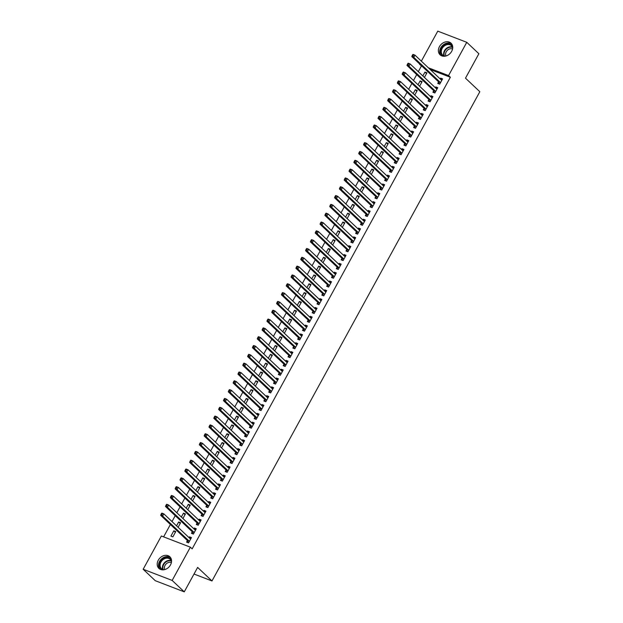 <?xml version="1.0" encoding="UTF-8"?>
<svg xmlns="http://www.w3.org/2000/svg" width="623" height="623" viewBox="0 0 623 623"><rect width="100%" height="100%" fill="white"/><g stroke="black" fill="none" stroke-linecap="round" stroke-linejoin="round"><path stroke-width="0.93" d="M451.667 51.343A7.982 6.378 133.3 0 1 440.079 54.801A7.982 6.378 133.3 0 1 439.449 46.639A7.982 6.378 133.3 0 1 451.036 43.189A7.982 6.378 133.3 0 1 451.667 51.343M170.484 564.936A7.982 6.378 133.3 0 1 158.896 568.394A7.982 6.378 133.3 0 1 158.265 560.233A7.982 6.378 133.3 0 1 169.861 556.775A7.982 6.378 133.3 0 1 170.484 564.936M422.246 66.443L421.358 66.1L418.313 71.668M416.709 74.596L413.477 80.492M411.881 83.42L408.649 89.307M407.053 92.235L403.821 98.13M402.217 101.058L398.993 106.954M397.388 109.882L394.164 115.777M392.56 118.705L389.336 124.6M387.732 127.52L384.5 133.415M382.904 136.344L379.672 142.239M378.068 145.167L374.844 151.062M373.239 153.99L370.015 159.885M368.411 162.813L365.187 168.701M363.583 171.629L360.359 177.524M358.755 180.452L355.523 186.347M353.926 189.275L350.694 195.17M349.09 198.098L345.866 203.994M344.262 206.922L341.038 212.809M339.434 215.737L336.21 221.632M334.606 224.56L331.374 230.455M329.777 233.384L326.545 239.279M324.941 242.207L321.717 248.102M320.113 251.022L316.889 256.917M315.285 259.846L312.061 265.741M310.456 268.669L307.232 274.564M305.628 277.492L302.396 283.387M300.8 286.315L297.568 292.203M295.964 295.131L292.74 301.026M291.136 303.954L287.912 309.849M286.307 312.777L283.083 318.672M281.479 321.6L278.247 327.496M276.651 330.416L273.419 336.311M271.815 339.239L268.591 345.134M266.987 348.062L263.763 353.957M262.158 356.886L258.934 362.781M257.33 365.709L254.106 371.596M252.502 374.524L249.27 380.419M247.674 383.347L244.442 389.243M242.838 392.171L239.614 398.066M238.009 400.994L234.785 406.889M233.181 409.817L229.957 415.705M228.353 418.633L225.121 424.528M223.525 427.456L220.293 433.351M218.689 436.279L215.465 442.174M213.86 445.102L210.636 450.997M209.032 453.918L205.808 459.813M204.204 462.741L200.98 468.636M199.376 471.564L196.144 477.459M194.547 480.388L191.316 486.283M189.711 489.211L186.487 495.098M184.883 498.026L181.659 503.921M180.055 506.849L176.831 512.745M175.227 515.673L171.995 521.568M170.398 524.496L163.615 536.87M421.358 66.1L419.746 64.083M421.35 61.155L437.774 31.15L466.767 42.309L448.56 75.57L428.398 67.806M466.767 42.309L478.869 53.734L465.49 78.171L479.835 91.713L211.984 580.955L197.639 567.413L184.26 591.85L155.267 580.691L143.165 569.266L161.373 536.006L190.365 547.173L172.158 580.426L143.165 569.266M194.018 574.032L211.984 580.955M418.017 84.767L420.136 80.904L422.09 81.66L419.583 86.247M433.694 90.802L432.907 92.227L434.87 92.983L437.767 87.687L435.804 86.932L435.36 87.757M408.353 102.413L410.471 98.543L412.434 99.298L409.918 103.885M424.029 108.441L423.251 109.874L425.205 110.629L428.102 105.334L426.148 104.578L425.696 105.404M398.697 120.06L400.815 116.189L402.777 116.945L400.262 121.532M414.373 126.087L413.586 127.513L415.549 128.268L418.446 122.972L416.491 122.225L416.039 123.043M389.04 137.699L391.158 133.828L393.113 134.584L390.605 139.178M404.709 143.726L403.93 145.159L405.892 145.914L408.789 140.619L406.827 139.864L406.375 140.689M379.376 155.345L381.494 151.475L383.457 152.23L380.941 156.817M395.052 161.373L394.273 162.798L396.228 163.553L399.125 158.265L397.17 157.51L396.719 158.328M369.719 172.984L371.838 169.113L373.8 169.869L371.285 174.463M385.396 179.019L384.609 180.444L386.572 181.2L389.468 175.904L387.506 175.149L387.062 175.974M360.063 190.63L362.181 186.76L364.136 187.515L361.62 192.102M375.731 196.658L374.953 198.091L376.915 198.838L379.812 193.551L377.85 192.795L377.398 193.613M350.399 208.269L352.517 204.406L354.479 205.154L351.964 209.749M366.075 214.304L365.296 215.729L367.251 216.485L370.148 211.189L368.193 210.434L367.741 211.259M340.742 225.915L342.86 222.045L344.815 222.8L342.307 227.387M356.418 231.943L355.632 233.376L357.594 234.131L360.491 228.836L358.529 228.08L358.085 228.906M331.086 243.554L333.204 239.691L335.158 240.447L332.643 245.034M346.754 249.589L345.975 251.014L347.938 251.77L350.835 246.474L348.872 245.727L348.421 246.544M321.421 261.201L323.539 257.33L325.502 258.086L322.987 262.68M337.098 267.228L336.319 268.661L338.273 269.416L341.17 264.121L339.216 263.365L338.764 264.191M311.765 278.847L313.883 274.977L315.838 275.732L313.33 280.319M327.441 284.875L326.654 286.3L328.617 287.055L331.514 281.767L329.551 281.012L329.108 281.83M302.108 296.486L304.219 292.615L306.181 293.371L303.666 297.965M317.777 302.521L316.998 303.946L318.953 304.702L321.857 299.406L319.895 298.651L319.443 299.476M292.444 314.132L294.562 310.262L296.525 311.017L294.009 315.604M308.12 320.16L307.341 321.585L309.296 322.34L312.193 317.052L310.238 316.297L309.787 317.115M282.787 331.771L284.906 327.908L286.86 328.656L284.353 333.25M298.464 337.806L297.677 339.231L299.64 339.987L302.537 334.691L300.574 333.936L300.122 334.761M273.123 349.417L275.241 345.547L277.204 346.302L274.688 350.889M288.799 355.445L288.021 356.878L289.975 357.625L292.872 352.338L290.918 351.582L290.466 352.4M263.467 367.056L265.585 363.193L267.547 363.949L265.032 368.536M279.143 373.091L278.356 374.516L280.319 375.272L283.216 369.976L281.261 369.229L280.809 370.046M253.81 384.703L255.928 380.832L257.883 381.588L255.375 386.182M269.479 390.73L268.7 392.163L270.662 392.918L273.559 387.623L271.597 386.867L271.145 387.693M244.146 402.349L246.264 398.479L248.227 399.234L245.711 403.821M259.822 408.377L259.043 409.802L260.998 410.557L263.895 405.262L261.94 404.514L261.489 405.332M234.489 419.988L236.608 416.117L238.57 416.873L236.055 421.467M250.166 426.023L249.379 427.448L251.342 428.203L254.239 422.908L252.276 422.153L251.832 422.978M224.833 437.634L226.951 433.764L228.906 434.519L226.39 439.106M240.501 443.662L239.723 445.087L241.685 445.842L244.582 440.554L242.62 439.799L242.168 440.617M215.169 455.273L217.287 451.41L219.249 452.158L216.734 456.752M230.845 461.308L230.066 462.733L232.021 463.489L234.918 458.193L232.963 457.438L232.511 458.263M205.512 472.919L207.63 469.049L209.585 469.804L207.077 474.391M221.188 478.947L220.402 480.38L222.364 481.127L225.261 475.84L223.299 475.084L222.855 475.902M195.856 490.558L197.974 486.695L199.928 487.443L197.413 492.038M211.524 496.593L210.745 498.018L212.7 498.774L215.605 493.478L213.642 492.723L213.191 493.548M186.191 508.204L188.31 504.334L190.272 505.089L187.757 509.676M201.868 514.232L201.089 515.665L203.043 516.42L205.94 511.125L203.986 510.369L203.534 511.195M176.535 525.843L178.653 521.981L180.608 522.736L178.1 527.323M192.211 531.878L191.425 533.304L193.387 534.059L196.284 528.763L194.321 528.016L193.878 528.834M190.365 547.173L192.157 548.863L450.351 77.26L430.189 69.496M187.375 540.702L186.596 542.127L188.559 542.882L191.456 537.587L189.493 536.831L189.042 537.657M170.92 536.091L172.883 536.847L175.779 531.551L173.825 530.804L170.92 536.091M197.039 523.055L196.253 524.48L198.215 525.236L201.112 519.948L199.15 519.193L198.706 520.01M181.363 517.028L183.481 513.157L185.444 513.913L182.928 518.5M206.696 505.417L205.917 506.842L207.872 507.597L210.769 502.302L208.814 501.546L208.362 502.372M191.02 499.381L193.138 495.511L195.1 496.266L192.585 500.861M216.352 487.77L215.574 489.195L217.536 489.951L220.433 484.663L218.471 483.907L218.019 484.725M200.684 481.743L202.802 477.872L204.757 478.628L202.249 483.214M226.017 470.124L225.23 471.556L227.193 472.312L230.089 467.016L228.135 466.261L227.683 467.086M210.34 464.096L212.459 460.226L214.421 460.981L211.906 465.576M235.673 452.485L234.894 453.91L236.849 454.665L239.746 449.37L237.791 448.622L237.34 449.44M219.997 446.45L222.115 442.587L224.078 443.342L221.562 447.929M245.337 434.838L244.551 436.271L246.513 437.019L249.41 431.731L247.448 430.976L246.996 431.801M229.661 428.811L231.779 424.941L233.734 425.696L231.226 430.283M254.994 417.2L254.215 418.625L256.17 419.38L259.067 414.085L257.112 413.329L256.66 414.155M239.318 411.164L241.436 407.302L243.398 408.049L240.883 412.644M264.65 399.553L263.872 400.986L265.826 401.734L268.731 396.446L266.769 395.691L266.317 396.508M248.982 393.526L251.092 389.655L253.055 390.411L250.539 394.998M274.315 381.915L273.528 383.34L275.491 384.095L278.388 378.8L276.425 378.044L275.981 378.87M258.638 375.879L260.757 372.009L262.711 372.764L260.204 377.359M283.971 364.268L283.192 365.693L285.147 366.449L288.044 361.161L286.089 360.406L285.638 361.223M268.295 358.241L270.413 354.37L272.376 355.126L269.86 359.712M293.628 346.622L292.849 348.055L294.811 348.81L297.708 343.514L295.746 342.759L295.294 343.584M277.959 340.594L280.077 336.724L282.032 337.479L279.517 342.074M303.292 328.983L302.505 330.408L304.468 331.163L307.365 325.868L305.402 325.12L304.959 325.938M287.616 322.948L289.734 319.085L291.689 319.84L289.181 324.427M312.948 311.336L312.17 312.769L314.124 313.525L317.021 308.229L315.067 307.474L314.615 308.299M297.272 305.309L299.39 301.439L301.353 302.194L298.838 306.781M322.605 293.698L321.826 295.123L323.789 295.878L326.686 290.583L324.723 289.827L324.272 290.653M306.937 287.662L309.055 283.8L311.009 284.547L308.502 289.142M332.269 276.051L331.483 277.484L333.445 278.232L336.342 272.944L334.387 272.189L333.936 273.006M316.593 270.024L318.711 266.153L320.674 266.909L318.158 271.496M341.926 258.413L341.147 259.838L343.102 260.593L345.999 255.298L344.044 254.542L343.592 255.368M326.25 252.377L328.368 248.515L330.33 249.262L327.815 253.857M351.59 240.766L350.804 242.191L352.766 242.947L355.663 237.659L353.7 236.904L353.249 237.721M335.914 234.739L338.032 230.868L339.987 231.624L337.479 236.21M361.247 223.127L360.46 224.553L362.422 225.308L365.319 220.012L363.365 219.257L362.913 220.083M345.57 217.092L347.689 213.222L349.651 213.977L347.136 218.572M370.903 205.481L370.124 206.906L372.079 207.661L374.984 202.366L373.021 201.618L372.57 202.436M355.227 199.453L357.345 195.583L359.307 196.338L356.792 200.925M380.567 187.834L379.781 189.267L381.743 190.023L384.64 184.727L382.678 183.972L382.234 184.797M364.891 181.807L367.009 177.937L368.964 178.692L366.456 183.287M390.224 170.196L389.445 171.621L391.4 172.376L394.297 167.081L392.342 166.333L391.89 167.151M374.548 164.161L376.666 160.298L378.628 161.053L376.113 165.64M399.88 152.549L399.102 153.982L401.056 154.73L403.961 149.442L401.999 148.687L401.547 149.504M384.212 146.522L386.33 142.651L388.285 143.407L385.769 147.994M409.545 134.911L408.758 136.336L410.721 137.091L413.617 131.796L411.655 131.04L411.211 131.866M393.868 128.875L395.987 125.013L397.941 125.76L395.434 130.355M419.201 117.264L418.422 118.689L420.377 119.445L423.274 114.157L421.319 113.402L420.868 114.219M403.525 111.237L405.643 107.366L407.606 108.122L405.09 112.708M428.858 99.625L428.079 101.051L430.041 101.806L432.938 96.51L430.976 95.755L430.524 96.581M413.189 93.59L415.307 89.72L417.262 90.475L414.747 95.07M438.522 81.979L437.735 83.404L439.698 84.16L442.595 78.872L440.632 78.116L440.188 78.934M422.846 75.951L424.964 72.081L426.926 72.836L424.411 77.423M420.455 64.745L419.567 64.41M184.26 591.85L172.158 580.426M450.351 77.26L448.56 75.57M191.059 538.311L189.493 536.831M175.382 532.276L173.825 530.804M195.887 529.488L194.321 528.016M180.218 523.452L178.653 521.981M200.715 520.664L199.15 519.193M185.047 514.637L183.481 513.157M205.543 511.849L203.986 510.369M189.875 505.814L188.31 504.334M210.379 503.026L208.814 501.546M194.703 496.99L193.138 495.511M215.208 494.203L213.642 492.723M199.531 488.167L197.974 486.695M220.036 485.379L218.471 483.907M204.36 479.344L202.802 477.872M224.864 476.556L223.299 475.084M209.196 470.529L207.63 469.049M229.692 467.741L228.135 466.261M214.024 461.705L212.459 460.226M234.528 458.917L232.963 457.438M218.852 452.882L217.287 451.41M239.357 450.094L237.791 448.622M223.68 444.059L222.115 442.587M244.185 441.271L242.62 439.799M228.509 435.236L226.951 433.764M249.013 432.455L247.448 430.976M233.345 426.42L231.779 424.941M253.841 423.632L252.276 422.153M238.173 417.597L236.608 416.117M258.67 414.809L257.112 413.329M243.001 408.774L241.436 407.302M263.506 405.986L261.94 404.514M247.829 399.95L246.264 398.479M268.334 397.163L266.769 395.691M252.658 391.135L251.092 389.655M273.162 388.347L271.597 386.867M257.486 382.312L255.928 380.832M277.99 379.524L276.425 378.044M262.322 373.489L260.757 372.009M282.819 370.701L281.261 369.229M267.15 364.665L265.585 363.193M287.655 361.877L286.089 360.406M271.978 355.842L270.413 354.37M292.483 353.054L290.918 351.582M276.807 347.027L275.241 345.547M297.311 344.239L295.746 342.759M281.635 338.203L280.077 336.724M302.139 335.415L300.574 333.936M286.471 329.38L284.906 327.908M306.968 326.592L305.402 325.12M291.299 320.557L289.734 319.085M311.796 317.769L310.238 316.297M296.127 311.741L294.562 310.262M316.632 308.953L315.067 307.474M300.956 302.918L299.39 301.439M321.46 300.13L319.895 298.651M305.784 294.095L304.219 292.615M326.288 291.307L324.723 289.827M310.612 285.272L309.055 283.8M331.117 282.484L329.551 281.012M315.448 276.448L313.883 274.977M335.945 273.661L334.387 272.189M320.277 267.633L318.711 266.153M340.781 264.845L339.216 263.365M325.105 258.81L323.539 257.33M345.609 256.022L344.044 254.542M329.933 249.987L328.368 248.515M350.438 247.199L348.872 245.727M334.761 241.163L333.204 239.691M355.266 238.375L353.7 236.904M339.597 232.348L338.032 230.868M360.094 229.56L358.529 228.08M344.426 223.525L342.86 222.045M364.922 220.737L363.365 219.257M349.254 214.701L347.689 213.222M369.758 211.913L368.193 210.434M354.082 205.878L352.517 204.406M374.587 203.09L373.021 201.618M358.91 197.055L357.345 195.583M379.415 194.267L377.85 192.795M363.739 188.239L362.181 186.76M384.243 185.452L382.678 183.972M368.575 179.416L367.009 177.937M389.071 176.628L387.506 175.149M373.403 170.593L371.838 169.113M393.9 167.805L392.342 166.333M378.231 161.77L376.666 160.298M398.736 158.982L397.17 157.51M383.059 152.947L381.494 151.475M403.564 150.166L401.999 148.687M387.888 144.131L386.33 142.651M408.392 141.343L406.827 139.864M392.724 135.308L391.158 133.828M413.22 132.52L411.655 131.04M397.552 126.485L395.987 125.013M418.049 123.697L416.491 122.225M402.38 117.661L400.815 116.189M422.885 114.873L421.319 113.402M407.208 108.846L405.643 107.366M427.713 106.058L426.148 104.578M412.037 100.023L410.471 98.543M432.541 97.235L430.976 95.755M416.865 91.199L415.307 89.72M437.369 88.411L435.804 86.932M421.701 82.376L420.136 80.904M442.198 79.588L440.632 78.116M426.529 73.553L424.964 72.081M189.813 538.381L190.895 538.607M161.521 513.445L161.038 514.333L161.824 514.629L162.307 513.749L161.521 513.445L161.879 513.111L163.841 513.866L190.373 538.911A1.02 0.584 111.1 0 0 190.49 538.988A1.02 0.584 111.1 0 0 190.576 539.004L190.669 539.02M162.307 513.749L163.841 513.866L162.634 516.07L160.672 515.314L187.212 540.367A1.02 0.584 111.1 0 1 187.344 540.585L188.021 542.68M189.337 541.457L189.299 541.34A1.02 0.584 111.1 0 0 189.166 541.114L162.634 516.07L161.824 514.629M161.038 514.333L160.672 515.314M194.641 529.558L195.723 529.784M166.357 504.63L165.874 505.51L166.653 505.814L167.135 504.926L166.357 504.63L166.715 504.287L168.669 505.043L195.201 530.087A1.02 0.584 111.1 0 0 195.318 530.165A1.02 0.584 111.1 0 0 195.404 530.189L195.497 530.196M167.135 504.926L168.669 505.043L167.462 507.247L165.5 506.491L192.04 531.544A1.02 0.584 111.1 0 1 192.172 531.762L192.85 533.856M194.166 532.634L194.127 532.517A1.02 0.584 111.1 0 0 193.994 532.299L167.462 507.247L166.653 505.814M165.874 505.51L165.5 506.491M199.469 520.735L200.559 520.96M171.185 495.807L170.702 496.687L171.481 496.99L171.964 496.11L171.185 495.807L171.543 495.472L173.498 496.22L200.038 521.272A1.02 0.584 111.1 0 0 200.147 521.342A1.02 0.584 111.1 0 0 200.24 521.365L200.333 521.373M171.964 496.11L173.498 496.22L172.291 498.431L170.336 497.676L196.868 522.72A1.02 0.584 111.1 0 1 197 522.938L197.686 525.033M198.994 523.811L198.963 523.694A1.02 0.584 111.1 0 0 198.83 523.476L172.291 498.431L171.481 496.99M170.702 496.687L170.336 497.676M162.767 569.858A6.908 5.521 133.3 0 1 160.166 567.903A6.908 5.521 133.3 0 1 162.681 559.026A6.908 5.521 133.3 0 1 171.099 559.633A6.908 5.521 133.3 0 1 171.543 560.56M171.52 561.712A6.401 5.109 -46.7 0 0 170.92 560.147A6.401 5.109 -46.7 0 0 170.25 559.329A6.401 5.109 -46.7 0 0 162.611 560.007A6.401 5.109 -46.7 0 0 160.789 567.81A6.401 5.109 -46.7 0 0 161.466 568.635A6.401 5.109 -46.7 0 0 163.919 569.765M170.523 557.546A7.935 6.339 -46.7 0 0 161.287 559.15A7.935 6.339 -46.7 0 0 159.356 568.519A7.935 6.339 -46.7 0 0 159.698 569.009M164.76 569.578A5.039 4.026 133.3 0 1 165.991 564.111A5.039 4.026 133.3 0 1 171.38 562.561M443.95 56.265A6.908 5.521 133.3 0 1 441.341 54.318A6.908 5.521 133.3 0 1 443.864 45.44A6.908 5.521 133.3 0 1 452.282 46.04A6.908 5.521 133.3 0 1 452.726 46.966M452.703 48.119A6.401 5.109 -46.7 0 0 452.103 46.554A6.401 5.109 -46.7 0 0 451.426 45.736A6.401 5.109 -46.7 0 0 443.794 46.421A6.401 5.109 -46.7 0 0 441.972 54.224A6.401 5.109 -46.7 0 0 442.642 55.042A6.401 5.109 -46.7 0 0 445.095 56.171M451.706 43.953A7.935 6.339 -46.7 0 0 442.47 45.565A7.935 6.339 -46.7 0 0 440.531 54.933A7.935 6.339 -46.7 0 0 440.882 55.424M445.943 55.992A5.039 4.026 133.3 0 1 447.174 50.518A5.039 4.026 133.3 0 1 452.563 48.976M204.297 511.911L205.388 512.137M176.013 486.984L175.53 487.864L176.317 488.167L176.8 487.287L176.013 486.984L176.371 486.649L178.326 487.404L204.866 512.449A1.02 0.584 111.1 0 0 204.983 512.519A1.02 0.584 111.1 0 0 205.068 512.542L205.162 512.55M176.8 487.287L178.326 487.404L177.119 489.608L175.164 488.853L201.696 513.897A1.02 0.584 111.1 0 1 201.829 514.123L202.514 516.21M203.822 514.987L203.791 514.878A1.02 0.584 111.1 0 0 203.659 514.653L177.119 489.608L176.317 488.167M175.53 487.864L175.164 488.853M209.126 503.096L210.216 503.322M180.841 478.16L180.359 479.048L181.145 479.344L181.628 478.464L180.841 478.16L181.2 477.825L183.162 478.581L209.694 503.625A1.02 0.584 111.1 0 0 209.811 503.695A1.02 0.584 111.1 0 0 209.896 503.719L209.99 503.727M181.628 478.464L183.162 478.581L181.955 480.785L179.992 480.029L206.525 505.074A1.02 0.584 111.1 0 1 206.657 505.3L207.342 507.387M208.658 506.164L208.619 506.055A1.02 0.584 111.1 0 0 208.487 505.829L181.955 480.785L181.145 479.344M180.359 479.048L179.992 480.029M213.954 494.273L215.044 494.498M185.67 469.345L185.187 470.225L185.973 470.529L186.456 469.641L185.67 469.345L186.028 469.002L187.99 469.758L214.522 494.802A1.02 0.584 111.1 0 0 214.639 494.88A1.02 0.584 111.1 0 0 214.725 494.896L214.818 494.911M186.456 469.641L187.99 469.758L186.783 471.961L184.821 471.206L211.361 496.258A1.02 0.584 111.1 0 1 211.493 496.476L212.17 498.571M213.487 497.349L213.448 497.232A1.02 0.584 111.1 0 0 213.315 497.006L186.783 471.961L185.973 470.529M185.187 470.225L184.821 471.206M218.79 485.449L219.872 485.675M190.506 460.522L190.023 461.402L190.802 461.705L191.284 460.825L190.506 460.522L190.856 460.179L192.819 460.934L219.351 485.987A1.02 0.584 111.1 0 0 219.467 486.057A1.02 0.584 111.1 0 0 219.553 486.08L219.646 486.088M191.284 460.825L192.819 460.934L191.611 463.138L189.649 462.391L216.189 487.435A1.02 0.584 111.1 0 1 216.321 487.653L216.999 489.748M218.315 488.525L218.276 488.409A1.02 0.584 111.1 0 0 218.143 488.191L191.611 463.138L190.802 461.705M190.023 461.402L189.649 462.391M223.618 476.626L224.701 476.852M195.334 451.698L194.851 452.578L195.63 452.882L196.113 452.002L195.334 451.698L195.692 451.364L197.647 452.111L224.179 477.163A1.02 0.584 111.1 0 0 224.296 477.234A1.02 0.584 111.1 0 0 224.381 477.257L224.482 477.265M196.113 452.002L197.647 452.111L196.44 454.323L194.485 453.567L221.017 478.612A1.02 0.584 111.1 0 1 221.149 478.838L221.827 480.925M223.143 479.702L223.104 479.585A1.02 0.584 111.1 0 0 222.972 479.367L196.44 454.323L195.63 452.882M194.851 452.578L194.485 453.567M228.446 467.803L229.537 468.029M200.162 442.875L199.679 443.755L200.466 444.059L200.949 443.179L200.162 442.875L200.52 442.54L202.475 443.296L229.015 468.34A1.02 0.584 111.1 0 0 229.124 468.41A1.02 0.584 111.1 0 0 229.217 468.434L229.311 468.441M200.949 443.179L202.475 443.296L201.268 445.5L199.313 444.744L225.845 469.789A1.02 0.584 111.1 0 1 225.978 470.015L226.663 472.102M227.971 470.879L227.94 470.77A1.02 0.584 111.1 0 0 227.808 470.544L201.268 445.5L200.466 444.059M199.679 443.755L199.313 444.744M233.275 458.987L234.365 459.213M204.99 434.052L204.508 434.94L205.294 435.236L205.777 434.356L204.99 434.052L205.349 433.717L207.311 434.472L233.843 459.517A1.02 0.584 111.1 0 0 233.96 459.595A1.02 0.584 111.1 0 0 234.046 459.61L234.139 459.626M205.777 434.356L207.311 434.472L206.096 436.676L204.142 435.921L230.674 460.973A1.02 0.584 111.1 0 1 230.806 461.191L231.491 463.286M232.807 462.056L232.768 461.947A1.02 0.584 111.1 0 0 232.636 461.721L206.096 436.676L205.294 435.236M204.508 434.94L204.142 435.921M238.103 450.164L239.193 450.39M209.819 425.236L209.336 426.116L210.122 426.42L210.605 425.532L209.819 425.236L210.177 424.894L212.139 425.649L238.671 450.694A1.02 0.584 111.1 0 0 238.788 450.772A1.02 0.584 111.1 0 0 238.874 450.787L238.967 450.803M210.605 425.532L212.139 425.649L210.932 427.853L208.97 427.098L235.502 452.15A1.02 0.584 111.1 0 1 235.634 452.368L236.319 454.463M237.636 453.24L237.597 453.123A1.02 0.584 111.1 0 0 237.464 452.905L210.932 427.853L210.122 426.42M209.336 426.116L208.97 427.098M242.939 441.341L244.021 441.567M214.647 416.413L214.164 417.293L214.951 417.597L215.433 416.717L214.647 416.413L215.005 416.071L216.968 416.826L243.5 441.878A1.02 0.584 111.1 0 0 243.616 441.948A1.02 0.584 111.1 0 0 243.702 441.972L243.795 441.98M215.433 416.717L216.968 416.826L215.76 419.038L213.798 418.282L240.338 443.327A1.02 0.584 111.1 0 1 240.47 443.545L241.148 445.64M242.464 444.417L242.425 444.3A1.02 0.584 111.1 0 0 242.292 444.082L215.76 419.038L214.951 417.597M214.164 417.293L213.798 418.282M247.767 432.518L248.85 432.744M219.483 407.59L219 408.47L219.779 408.774L220.262 407.894L219.483 407.59L219.833 407.255L221.796 408.01L248.328 433.055A1.02 0.584 111.1 0 0 248.445 433.125A1.02 0.584 111.1 0 0 248.53 433.149L248.624 433.156M220.262 407.894L221.796 408.01L220.589 410.214L218.626 409.459L245.166 434.504A1.02 0.584 111.1 0 1 245.298 434.729L245.976 436.816M247.292 435.594L247.253 435.477A1.02 0.584 111.1 0 0 247.121 435.259L220.589 410.214L219.779 408.774M219 408.47L218.626 409.459M252.595 423.695L253.686 423.928M224.311 398.767L223.828 399.655L224.607 399.95L225.09 399.07L224.311 398.767L224.669 398.432L226.624 399.187L253.164 424.232A1.02 0.584 111.1 0 0 253.273 424.302A1.02 0.584 111.1 0 0 253.366 424.325L253.46 424.333M225.09 399.07L226.624 399.187L225.417 401.391L223.462 400.636L249.994 425.68A1.02 0.584 111.1 0 1 250.127 425.906L250.812 427.993M252.12 426.771L252.089 426.662A1.02 0.584 111.1 0 0 251.957 426.436L225.417 401.391L224.607 399.95M223.828 399.655L223.462 400.636M257.424 414.879L258.514 415.105M229.139 389.951L228.657 390.831L229.443 391.135L229.926 390.247L229.139 389.951L229.498 389.609L231.452 390.364L257.992 415.409A1.02 0.584 111.1 0 0 258.109 415.486A1.02 0.584 111.1 0 0 258.195 415.502L258.288 415.518M229.926 390.247L231.452 390.364L230.245 392.568L228.291 391.812L254.823 416.865A1.02 0.584 111.1 0 1 254.955 417.083L255.64 419.178M256.949 417.955L256.917 417.838A1.02 0.584 111.1 0 0 256.785 417.612L230.245 392.568L229.443 391.135M228.657 390.831L228.291 391.812M262.252 406.056L263.342 406.282M233.968 381.128L233.485 382.008L234.271 382.312L234.754 381.424L233.968 381.128L234.326 380.785L236.288 381.541L262.82 406.585A1.02 0.584 111.1 0 0 262.937 406.663A1.02 0.584 111.1 0 0 263.023 406.687L263.116 406.694M234.754 381.424L236.288 381.541L235.081 383.745L233.119 382.997L259.651 408.042A1.02 0.584 111.1 0 1 259.783 408.26L260.469 410.355M261.785 409.132L261.746 409.015A1.02 0.584 111.1 0 0 261.613 408.797L235.081 383.745L234.271 382.312M233.485 382.008L233.119 382.997M267.08 397.233L268.17 397.458M238.796 372.305L238.313 373.185L239.1 373.489L239.582 372.609L238.796 372.305L239.154 371.97L241.117 372.718L267.649 397.77A1.02 0.584 111.1 0 0 267.765 397.84A1.02 0.584 111.1 0 0 267.851 397.863L267.945 397.871M239.582 372.609L241.117 372.718L239.91 374.929L237.947 374.174L264.479 399.218A1.02 0.584 111.1 0 1 264.611 399.436L265.297 401.531M266.613 400.309L266.574 400.192A1.02 0.584 111.1 0 0 266.442 399.974L239.91 374.929L239.1 373.489M238.313 373.185L237.947 374.174M271.916 388.409L272.999 388.635M243.632 363.482L243.149 364.362L243.928 364.665L244.411 363.785L243.632 363.482L243.982 363.147L245.945 363.902L272.477 388.947A1.02 0.584 111.1 0 0 272.594 389.017A1.02 0.584 111.1 0 0 272.679 389.04L272.773 389.048M244.411 363.785L245.945 363.902L244.738 366.106L242.775 365.351L269.315 390.395A1.02 0.584 111.1 0 1 269.447 390.621L270.125 392.708M271.441 391.485L271.402 391.376A1.02 0.584 111.1 0 0 271.27 391.151L244.738 366.106L243.928 364.665M243.149 364.362L242.775 365.351M276.744 379.594L277.827 379.82M248.46 354.658L247.977 355.546L248.756 355.842L249.239 354.962L248.46 354.658L248.818 354.323L250.773 355.079L277.305 380.123A1.02 0.584 111.1 0 0 277.422 380.201A1.02 0.584 111.1 0 0 277.508 380.217L277.609 380.225M249.239 354.962L250.773 355.079L249.566 357.283L247.611 356.527L274.143 381.572A1.02 0.584 111.1 0 1 274.276 381.798L274.953 383.885M276.269 382.662L276.23 382.553A1.02 0.584 111.1 0 0 276.098 382.327L249.566 357.283L248.756 355.842M247.977 355.546L247.611 356.527M281.573 370.771L282.663 370.997M253.288 345.843L252.806 346.723L253.584 347.027L254.075 346.139L253.288 345.843L253.647 345.5L255.601 346.256L282.141 371.3A1.02 0.584 111.1 0 0 282.25 371.378A1.02 0.584 111.1 0 0 282.344 371.394L282.437 371.409M254.075 346.139L255.601 346.256L254.394 348.459L252.44 347.704L278.972 372.756A1.02 0.584 111.1 0 1 279.104 372.975L279.789 375.069M281.098 373.847L281.066 373.73A1.02 0.584 111.1 0 0 280.934 373.512L254.394 348.459L253.584 347.027M252.806 346.723L252.44 347.704M286.401 361.947L287.491 362.173M258.117 337.02L257.634 337.9L258.42 338.203L258.903 337.323L258.117 337.02L258.475 336.677L260.43 337.432L286.969 362.485A1.02 0.584 111.1 0 0 287.086 362.555A1.02 0.584 111.1 0 0 287.172 362.578L287.265 362.586M258.903 337.323L260.43 337.432L259.223 339.636L257.268 338.889L283.8 363.933A1.02 0.584 111.1 0 1 283.932 364.151L284.618 366.246M285.934 365.023L285.895 364.907A1.02 0.584 111.1 0 0 285.762 364.689L259.223 339.636L258.42 338.203M257.634 337.9L257.268 338.889M291.229 353.124L292.319 353.35M262.945 328.196L262.462 329.076L263.249 329.38L263.731 328.5L262.945 328.196L263.303 327.862L265.266 328.617L291.798 353.662A1.02 0.584 111.1 0 0 291.914 353.732A1.02 0.584 111.1 0 0 292 353.755L292.094 353.763M263.731 328.5L265.266 328.617L264.059 330.821L262.096 330.065L288.628 355.11A1.02 0.584 111.1 0 1 288.761 355.336L289.446 357.423M290.762 356.2L290.723 356.083A1.02 0.584 111.1 0 0 290.591 355.865L264.059 330.821L263.249 329.38M262.462 329.076L262.096 330.065M296.065 344.301L297.148 344.535M267.773 319.373L267.29 320.261L268.077 320.557L268.56 319.677L267.773 319.373L268.131 319.038L270.094 319.794L296.626 344.838A1.02 0.584 111.1 0 0 296.743 344.908A1.02 0.584 111.1 0 0 296.828 344.932L296.922 344.94M268.56 319.677L270.094 319.794L268.887 321.998L266.924 321.242L293.464 346.287A1.02 0.584 111.1 0 1 293.597 346.513L294.274 348.6M295.59 347.377L295.551 347.268A1.02 0.584 111.1 0 0 295.419 347.042L268.887 321.998L268.077 320.557M267.29 320.261L266.924 321.242M300.893 335.486L301.976 335.711M272.609 310.55L272.126 311.438L272.905 311.741L273.388 310.854L272.609 310.55L272.96 310.215L274.922 310.97L301.454 336.015A1.02 0.584 111.1 0 0 301.571 336.093A1.02 0.584 111.1 0 0 301.657 336.109L301.75 336.124M273.388 310.854L274.922 310.97L273.715 313.174L271.753 312.419L298.292 337.471A1.02 0.584 111.1 0 1 298.425 337.689L299.102 339.784M300.418 338.562L300.379 338.445A1.02 0.584 111.1 0 0 300.247 338.219L273.715 313.174L272.905 311.741M272.126 311.438L271.753 312.419M305.722 326.662L306.812 326.888M277.437 301.734L276.955 302.614L277.733 302.918L278.216 302.03L277.437 301.734L277.796 301.392L279.75 302.147L306.29 327.192A1.02 0.584 111.1 0 0 306.399 327.27A1.02 0.584 111.1 0 0 306.493 327.293L306.586 327.301M278.216 302.03L279.75 302.147L278.543 304.351L276.589 303.603L303.121 328.648A1.02 0.584 111.1 0 1 303.253 328.866L303.938 330.961M305.247 329.738L305.208 329.622A1.02 0.584 111.1 0 0 305.075 329.403L278.543 304.351L277.733 302.918M276.955 302.614L276.589 303.603M310.55 317.839L311.64 318.065M282.266 292.911L281.783 293.791L282.569 294.095L283.052 293.215L282.266 292.911L282.624 292.576L284.579 293.324L311.118 318.376A1.02 0.584 111.1 0 0 311.227 318.446A1.02 0.584 111.1 0 0 311.321 318.47L311.414 318.478M283.052 293.215L284.579 293.324L283.372 295.536L281.417 294.78L307.949 319.825A1.02 0.584 111.1 0 1 308.081 320.043L308.767 322.138M310.075 320.915L310.044 320.798A1.02 0.584 111.1 0 0 309.911 320.58L283.372 295.536L282.569 294.095M281.783 293.791L281.417 294.78M315.378 309.016L316.468 309.242M287.094 284.088L286.611 284.968L287.398 285.272L287.881 284.392L287.094 284.088L287.452 283.753L289.415 284.509L315.947 309.553A1.02 0.584 111.1 0 0 316.063 309.623A1.02 0.584 111.1 0 0 316.149 309.647L316.243 309.654M287.881 284.392L289.415 284.509L288.208 286.712L286.245 285.957L312.777 311.002A1.02 0.584 111.1 0 1 312.91 311.227L313.595 313.314M314.911 312.092L314.872 311.983A1.02 0.584 111.1 0 0 314.74 311.757L288.208 286.712L287.398 285.272M286.611 284.968L286.245 285.957M320.206 300.2L321.297 300.426M291.922 275.265L291.439 276.153L292.226 276.448L292.709 275.568L291.922 275.265L292.28 274.93L294.243 275.685L320.775 300.73A1.02 0.584 111.1 0 0 320.892 300.8A1.02 0.584 111.1 0 0 320.977 300.823L321.071 300.831M292.709 275.568L294.243 275.685L293.036 277.889L291.073 277.134L317.605 302.178A1.02 0.584 111.1 0 1 317.738 302.404L318.423 304.491M319.739 303.269L319.7 303.16A1.02 0.584 111.1 0 0 319.568 302.934L293.036 277.889L292.226 276.448M291.439 276.153L291.073 277.134M325.042 291.377L326.125 291.603M296.758 266.449L296.268 267.329L297.054 267.633L297.537 266.745L296.758 266.449L297.109 266.107L299.071 266.862L325.603 291.907A1.02 0.584 111.1 0 0 325.72 291.985A1.02 0.584 111.1 0 0 325.806 292L325.899 292.016M297.537 266.745L299.071 266.862L297.864 269.066L295.902 268.311L322.441 293.363A1.02 0.584 111.1 0 1 322.574 293.581L323.251 295.676M324.567 294.453L324.528 294.336A1.02 0.584 111.1 0 0 324.396 294.111L297.864 269.066L297.054 267.633M296.268 267.329L295.902 268.311M329.871 282.554L330.953 282.78M301.587 257.626L301.104 258.506L301.882 258.81L302.365 257.93L301.587 257.626L301.945 257.283L303.899 258.039L330.431 283.091A1.02 0.584 111.1 0 0 330.548 283.161A1.02 0.584 111.1 0 0 330.634 283.185L330.735 283.192M302.365 257.93L303.899 258.039L302.692 260.243L300.738 259.495L327.27 284.54A1.02 0.584 111.1 0 1 327.402 284.758L328.08 286.853M329.396 285.63L329.357 285.513A1.02 0.584 111.1 0 0 329.224 285.295L302.692 260.243L301.882 258.81M301.104 258.506L300.738 259.495M334.699 273.731L335.789 273.956M306.415 248.803L305.932 249.683L306.711 249.987L307.194 249.107L306.415 248.803L306.773 248.468L308.728 249.216L335.267 274.268A1.02 0.584 111.1 0 0 335.376 274.338A1.02 0.584 111.1 0 0 335.47 274.361L335.563 274.369M307.194 249.107L308.728 249.216L307.521 251.427L305.566 250.672L332.098 275.716A1.02 0.584 111.1 0 1 332.23 275.942L332.916 278.029M334.224 276.807L334.193 276.69A1.02 0.584 111.1 0 0 334.06 276.472L307.521 251.427L306.711 249.987M305.932 249.683L305.566 250.672M339.527 264.907L340.617 265.133M311.243 239.98L310.76 240.867L311.547 241.163L312.03 240.283L311.243 239.98L311.601 239.645L313.556 240.4L340.096 265.445A1.02 0.584 111.1 0 0 340.213 265.515A1.02 0.584 111.1 0 0 340.298 265.538L340.392 265.546M312.03 240.283L313.556 240.4L312.349 242.604L310.394 241.849L336.926 266.893A1.02 0.584 111.1 0 1 337.059 267.119L337.744 269.206M339.06 267.983L339.021 267.874A1.02 0.584 111.1 0 0 338.889 267.649L312.349 242.604L311.547 241.163M310.76 240.867L310.394 241.849M344.355 256.092L345.446 256.318M316.071 231.156L315.588 232.044L316.375 232.34L316.858 231.46L316.071 231.156L316.429 230.821L318.392 231.577L344.924 256.621A1.02 0.584 111.1 0 0 345.041 256.699A1.02 0.584 111.1 0 0 345.126 256.715L345.22 256.731M316.858 231.46L318.392 231.577L317.185 233.781L315.222 233.025L341.754 258.078A1.02 0.584 111.1 0 1 341.887 258.296L342.572 260.391M343.888 259.16L343.849 259.051A1.02 0.584 111.1 0 0 343.717 258.825L317.185 233.781L316.375 232.34M315.588 232.044L315.222 233.025M349.192 247.269L350.274 247.495M320.9 222.341L320.417 223.221L321.203 223.525L321.686 222.637L320.9 222.341L321.258 221.998L323.22 222.754L349.752 247.798A1.02 0.584 111.1 0 0 349.869 247.876A1.02 0.584 111.1 0 0 349.955 247.892L350.048 247.907M321.686 222.637L323.22 222.754L322.013 224.958L320.051 224.202L346.59 249.255A1.02 0.584 111.1 0 1 346.723 249.473L347.4 251.567M348.716 250.345L348.678 250.228A1.02 0.584 111.1 0 0 348.545 250.01L322.013 224.958L321.203 223.525M320.417 223.221L320.051 224.202M354.02 238.445L355.102 238.671M325.736 213.518L325.253 214.398L326.031 214.701L326.514 213.821L325.736 213.518L326.086 213.175L328.048 213.93L354.58 238.983A1.02 0.584 111.1 0 0 354.697 239.053A1.02 0.584 111.1 0 0 354.783 239.076L354.876 239.084M326.514 213.821L328.048 213.93L326.841 216.142L324.879 215.387L351.419 240.431A1.02 0.584 111.1 0 1 351.551 240.649L352.229 242.744M353.545 241.522L353.506 241.405A1.02 0.584 111.1 0 0 353.373 241.187L326.841 216.142L326.031 214.701M325.253 214.398L324.879 215.387M358.848 229.622L359.938 229.848M330.564 204.694L330.081 205.574L330.86 205.878L331.343 204.998L330.564 204.694L330.922 204.36L332.877 205.115L359.416 230.16A1.02 0.584 111.1 0 0 359.526 230.23A1.02 0.584 111.1 0 0 359.611 230.253L359.712 230.261M331.343 204.998L332.877 205.115L331.67 207.319L329.715 206.563L356.247 231.608A1.02 0.584 111.1 0 1 356.379 231.834L357.065 233.921M358.373 232.698L358.334 232.581A1.02 0.584 111.1 0 0 358.202 232.363L331.67 207.319L330.86 205.878M330.081 205.574L329.715 206.563M363.676 220.799L364.767 221.033M335.392 195.871L334.909 196.759L335.696 197.055L336.179 196.175L335.392 195.871L335.75 195.536L337.705 196.292L364.245 221.336A1.02 0.584 111.1 0 0 364.354 221.406A1.02 0.584 111.1 0 0 364.447 221.43L364.541 221.438M336.179 196.175L337.705 196.292L336.498 198.496L334.543 197.74L361.075 222.785A1.02 0.584 111.1 0 1 361.208 223.011L361.893 225.098M363.201 223.875L363.17 223.766A1.02 0.584 111.1 0 0 363.038 223.54L336.498 198.496L335.696 197.055M334.909 196.759L334.543 197.74M368.505 211.984L369.595 212.209M340.22 187.056L339.737 187.936L340.524 188.239L341.007 187.352L340.22 187.056L340.579 186.713L342.541 187.468L369.073 212.513A1.02 0.584 111.1 0 0 369.19 212.591A1.02 0.584 111.1 0 0 369.275 212.607L369.369 212.622M341.007 187.352L342.541 187.468L341.334 189.672L339.371 188.917L365.903 213.969A1.02 0.584 111.1 0 1 366.036 214.187L366.721 216.282M368.037 215.06L367.998 214.943A1.02 0.584 111.1 0 0 367.866 214.717L341.334 189.672L340.524 188.239M339.737 187.936L339.371 188.917M373.333 203.16L374.423 203.386M345.049 178.233L344.566 179.113L345.352 179.416L345.835 178.528L345.049 178.233L345.407 177.89L347.369 178.645L373.901 203.69A1.02 0.584 111.1 0 0 374.018 203.768A1.02 0.584 111.1 0 0 374.104 203.791L374.197 203.799M345.835 178.528L347.369 178.645L346.162 180.849L344.2 180.102L370.732 205.146A1.02 0.584 111.1 0 1 370.864 205.364L371.549 207.459M372.866 206.236L372.827 206.12A1.02 0.584 111.1 0 0 372.694 205.901L346.162 180.849L345.352 179.416M344.566 179.113L344.2 180.102M378.169 194.337L379.251 194.563M349.877 169.409L349.394 170.289L350.181 170.593L350.663 169.713L349.877 169.409L350.235 169.074L352.197 169.822L378.729 194.874A1.02 0.584 111.1 0 0 378.846 194.944A1.02 0.584 111.1 0 0 378.932 194.968L379.025 194.976M350.663 169.713L352.197 169.822L350.99 172.034L349.028 171.278L375.568 196.323A1.02 0.584 111.1 0 1 375.7 196.549L376.378 198.636M377.694 197.413L377.655 197.296A1.02 0.584 111.1 0 0 377.522 197.078L350.99 172.034L350.181 170.593M349.394 170.289L349.028 171.278M382.997 185.514L384.079 185.74M354.713 160.586L354.23 161.466L355.009 161.77L355.492 160.89L354.713 160.586L355.071 160.251L357.026 161.007L383.558 186.051A1.02 0.584 111.1 0 0 383.675 186.121A1.02 0.584 111.1 0 0 383.76 186.145L383.854 186.152M355.492 160.89L357.026 161.007L355.819 163.21L353.856 162.455L380.396 187.5A1.02 0.584 111.1 0 1 380.528 187.725L381.206 189.813M382.522 188.59L382.483 188.481A1.02 0.584 111.1 0 0 382.351 188.255L355.819 163.21L355.009 161.77M354.23 161.466L353.856 162.455M387.825 176.698L388.916 176.924M359.541 151.763L359.058 152.651L359.837 152.947L360.32 152.067L359.541 151.763L359.899 151.428L361.854 152.183L388.394 177.228A1.02 0.584 111.1 0 0 388.503 177.306A1.02 0.584 111.1 0 0 388.596 177.321L388.69 177.337M360.32 152.067L361.854 152.183L360.647 154.387L358.692 153.632L385.224 178.676A1.02 0.584 111.1 0 1 385.357 178.902L386.042 180.997M387.35 179.767L387.319 179.658A1.02 0.584 111.1 0 0 387.187 179.432L360.647 154.387L359.837 152.947M359.058 152.651L358.692 153.632M392.654 167.875L393.744 168.101M364.369 142.947L363.887 143.827L364.673 144.131L365.156 143.243L364.369 142.947L364.728 142.605L366.682 143.36L393.222 168.405A1.02 0.584 111.1 0 0 393.339 168.483A1.02 0.584 111.1 0 0 393.425 168.498L393.518 168.514M365.156 143.243L366.682 143.36L365.475 145.564L363.521 144.809L390.053 169.861A1.02 0.584 111.1 0 1 390.185 170.079L390.87 172.174M392.186 170.951L392.147 170.834A1.02 0.584 111.1 0 0 392.015 170.616L365.475 145.564L364.673 144.131M363.887 143.827L363.521 144.809M397.482 159.052L398.572 159.278M369.198 134.124L368.715 135.004L369.501 135.308L369.984 134.428L369.198 134.124L369.556 133.781L371.518 134.537L398.05 159.589A1.02 0.584 111.1 0 0 398.167 159.659A1.02 0.584 111.1 0 0 398.253 159.683L398.346 159.69M369.984 134.428L371.518 134.537L370.311 136.749L368.349 135.993L394.881 161.038A1.02 0.584 111.1 0 1 395.013 161.256L395.698 163.351M397.015 162.128L396.976 162.011A1.02 0.584 111.1 0 0 396.843 161.793L370.311 136.749L369.501 135.308M368.715 135.004L368.349 135.993M402.318 150.229L403.4 150.454M374.026 125.301L373.543 126.181L374.33 126.485L374.812 125.605L374.026 125.301L374.384 124.966L376.347 125.721L402.879 150.766A1.02 0.584 111.1 0 0 402.995 150.836A1.02 0.584 111.1 0 0 403.081 150.859L403.174 150.867M374.812 125.605L376.347 125.721L375.139 127.925L373.177 127.17L399.717 152.214A1.02 0.584 111.1 0 1 399.849 152.44L400.527 154.527M401.843 153.305L401.804 153.188A1.02 0.584 111.1 0 0 401.671 152.97L375.139 127.925L374.33 126.485M373.543 126.181L373.177 127.17M407.146 141.405L408.229 141.639M378.862 116.478L378.379 117.365L379.158 117.661L379.641 116.781L378.862 116.478L379.212 116.143L381.175 116.898L407.707 141.943A1.02 0.584 111.1 0 0 407.824 142.013A1.02 0.584 111.1 0 0 407.909 142.036L408.003 142.044M379.641 116.781L381.175 116.898L379.968 119.102L378.005 118.347L404.545 143.391A1.02 0.584 111.1 0 1 404.677 143.617L405.355 145.704M406.671 144.481L406.632 144.372A1.02 0.584 111.1 0 0 406.5 144.147L379.968 119.102L379.158 117.661M378.379 117.365L378.005 118.347M411.974 132.59L413.065 132.816M383.69 107.654L383.207 108.542L383.986 108.846L384.469 107.958L383.69 107.654L384.048 107.32L386.003 108.075L412.535 133.12A1.02 0.584 111.1 0 0 412.652 133.197A1.02 0.584 111.1 0 0 412.738 133.213L412.839 133.229M384.469 107.958L386.003 108.075L384.796 110.279L382.841 109.523L409.373 134.576A1.02 0.584 111.1 0 1 409.506 134.794L410.191 136.889M411.499 135.666L411.46 135.549A1.02 0.584 111.1 0 0 411.328 135.323L384.796 110.279L383.986 108.846M383.207 108.542L382.841 109.523M416.803 123.767L417.893 123.993M388.518 98.839L388.036 99.719L388.822 100.023L389.305 99.135L388.518 98.839L388.877 98.496L390.831 99.252L417.371 124.296A1.02 0.584 111.1 0 0 417.48 124.374A1.02 0.584 111.1 0 0 417.574 124.398L417.667 124.405M389.305 99.135L390.831 99.252L389.624 101.456L387.67 100.708L414.202 125.753A1.02 0.584 111.1 0 1 414.334 125.971L415.019 128.065M416.328 126.843L416.296 126.726A1.02 0.584 111.1 0 0 416.164 126.508L389.624 101.456L388.822 100.023M388.036 99.719L387.67 100.708M421.631 114.944L422.721 115.169M393.347 90.016L392.864 90.896L393.65 91.199L394.133 90.319L393.347 90.016L393.705 89.681L395.667 90.428L422.199 115.481A1.02 0.584 111.1 0 0 422.316 115.551A1.02 0.584 111.1 0 0 422.402 115.574L422.495 115.582M394.133 90.319L395.667 90.428L394.452 92.64L392.498 91.885L419.03 116.929A1.02 0.584 111.1 0 1 419.162 117.147L419.847 119.242M421.164 118.02L421.125 117.903A1.02 0.584 111.1 0 0 420.992 117.685L394.452 92.64L393.65 91.199M392.864 90.896L392.498 91.885M426.459 106.12L427.549 106.346M398.175 81.192L397.692 82.072L398.479 82.376L398.961 81.496L398.175 81.192L398.533 80.858L400.496 81.613L427.028 106.658A1.02 0.584 111.1 0 0 427.144 106.728A1.02 0.584 111.1 0 0 427.23 106.751L427.323 106.759M398.961 81.496L400.496 81.613L399.288 83.817L397.326 83.061L423.858 108.106A1.02 0.584 111.1 0 1 423.99 108.332L424.676 110.419M425.992 109.196L425.953 109.087A1.02 0.584 111.1 0 0 425.82 108.861L399.288 83.817L398.479 82.376M397.692 82.072L397.326 83.061M431.295 97.305L432.378 97.531M403.003 72.369L402.52 73.257L403.307 73.553L403.79 72.673L403.003 72.369L403.361 72.034L405.324 72.79L431.856 97.834A1.02 0.584 111.1 0 0 431.973 97.912A1.02 0.584 111.1 0 0 432.058 97.928L432.152 97.936M403.79 72.673L405.324 72.79L404.117 74.994L402.154 74.238L428.694 99.283A1.02 0.584 111.1 0 1 428.826 99.509L429.504 101.596M430.82 100.373L430.781 100.264A1.02 0.584 111.1 0 0 430.649 100.038L404.117 74.994L403.307 73.553M402.52 73.257L402.154 74.238M436.123 88.482L437.206 88.707M407.839 63.554L407.356 64.434L408.135 64.737L408.618 63.85L407.839 63.554L408.197 63.211L410.152 63.967L436.684 89.011A1.02 0.584 111.1 0 0 436.801 89.089A1.02 0.584 111.1 0 0 436.887 89.105L436.98 89.12M408.618 63.85L410.152 63.967L408.945 66.17L406.983 65.415L433.522 90.467A1.02 0.584 111.1 0 1 433.655 90.685L434.332 92.78M435.648 91.558L435.609 91.441A1.02 0.584 111.1 0 0 435.477 91.223L408.945 66.17L408.135 64.737M407.356 64.434L406.983 65.415M440.952 79.658L442.042 79.884M412.667 54.731L412.185 55.611L412.963 55.914L413.446 55.034L412.667 54.731L413.026 54.388L414.98 55.143L441.52 80.196A1.02 0.584 111.1 0 0 441.629 80.266A1.02 0.584 111.1 0 0 441.723 80.289L441.816 80.297M413.446 55.034L414.98 55.143L413.773 57.347L411.819 56.6L438.351 81.644A1.02 0.584 111.1 0 1 438.483 81.862L439.168 83.957M440.477 82.734L440.445 82.618A1.02 0.584 111.1 0 0 440.313 82.4L413.773 57.347L412.963 55.914M412.185 55.611L411.819 56.6M189.299 541.34L187.344 540.585M189.166 541.114L187.212 540.367M194.127 532.517L192.172 531.762M193.994 532.299L192.04 531.544M198.963 523.694L197 522.938M198.83 523.476L196.868 522.72M162.852 569.5A6.401 5.109 133.3 0 1 164.472 562.678A6.401 5.109 133.3 0 1 171.193 560.661M171.348 561.066A6.191 4.945 -46.7 0 0 164.815 562.997A6.191 4.945 -46.7 0 0 163.265 569.632M444.035 55.906A6.401 5.109 133.3 0 1 445.655 49.085A6.401 5.109 133.3 0 1 452.376 47.075M452.532 47.48A6.191 4.945 -46.7 0 0 445.998 49.412A6.191 4.945 -46.7 0 0 444.448 56.047M203.791 514.878L201.829 514.123M203.659 514.653L201.696 513.897M208.619 506.055L206.657 505.3M208.487 505.829L206.525 505.074M213.448 497.232L211.493 496.476M213.315 497.006L211.361 496.258M218.276 488.409L216.321 487.653M218.143 488.191L216.189 487.435M223.104 479.585L221.149 478.838M222.972 479.367L221.017 478.612M227.94 470.77L225.978 470.015M227.808 470.544L225.845 469.789M232.768 461.947L230.806 461.191M232.636 461.721L230.674 460.973M237.597 453.123L235.634 452.368M237.464 452.905L235.502 452.15M242.425 444.3L240.47 443.545M242.292 444.082L240.338 443.327M247.253 435.477L245.298 434.729M247.121 435.259L245.166 434.504M252.089 426.662L250.127 425.906M251.957 426.436L249.994 425.68M256.917 417.838L254.955 417.083M256.785 417.612L254.823 416.865M261.746 409.015L259.783 408.26M261.613 408.797L259.651 408.042M266.574 400.192L264.611 399.436M266.442 399.974L264.479 399.218M271.402 391.376L269.447 390.621M271.27 391.151L269.315 390.395M276.23 382.553L274.276 381.798M276.098 382.327L274.143 381.572M281.066 373.73L279.104 372.975M280.934 373.512L278.972 372.756M285.895 364.907L283.932 364.151M285.762 364.689L283.8 363.933M290.723 356.083L288.761 355.336M290.591 355.865L288.628 355.11M295.551 347.268L293.597 346.513M295.419 347.042L293.464 346.287M300.379 338.445L298.425 337.689M300.247 338.219L298.292 337.471M305.208 329.622L303.253 328.866M305.075 329.403L303.121 328.648M310.044 320.798L308.081 320.043M309.911 320.58L307.949 319.825M314.872 311.983L312.91 311.227M314.74 311.757L312.777 311.002M319.7 303.16L317.738 302.404M319.568 302.934L317.605 302.178M324.528 294.336L322.574 293.581M324.396 294.111L322.441 293.363M329.357 285.513L327.402 284.758M329.224 285.295L327.27 284.54M334.193 276.69L332.23 275.942M334.06 276.472L332.098 275.716M339.021 267.874L337.059 267.119M338.889 267.649L336.926 266.893M343.849 259.051L341.887 258.296M343.717 258.825L341.754 258.078M348.678 250.228L346.723 249.473M348.545 250.01L346.59 249.255M353.506 241.405L351.551 240.649M353.373 241.187L351.419 240.431M358.334 232.581L356.379 231.834M358.202 232.363L356.247 231.608M363.17 223.766L361.208 223.011M363.038 223.54L361.075 222.785M367.998 214.943L366.036 214.187M367.866 214.717L365.903 213.969M372.827 206.12L370.864 205.364M372.694 205.901L370.732 205.146M377.655 197.296L375.7 196.549M377.522 197.078L375.568 196.323M382.483 188.481L380.528 187.725M382.351 188.255L380.396 187.5M387.319 179.658L385.357 178.902M387.187 179.432L385.224 178.676M392.147 170.834L390.185 170.079M392.015 170.616L390.053 169.861M396.976 162.011L395.013 161.256M396.843 161.793L394.881 161.038M401.804 153.188L399.849 152.44M401.671 152.97L399.717 152.214M406.632 144.372L404.677 143.617M406.5 144.147L404.545 143.391M411.46 135.549L409.506 134.794M411.328 135.323L409.373 134.576M416.296 126.726L414.334 125.971M416.164 126.508L414.202 125.753M421.125 117.903L419.162 117.147M420.992 117.685L419.03 116.929M425.953 109.087L423.99 108.332M425.82 108.861L423.858 108.106M430.781 100.264L428.826 99.509M430.649 100.038L428.694 99.283M435.609 91.441L433.655 90.685M435.477 91.223L433.522 90.467M440.445 82.618L438.483 81.862M440.313 82.4L438.351 81.644"/></g></svg>
